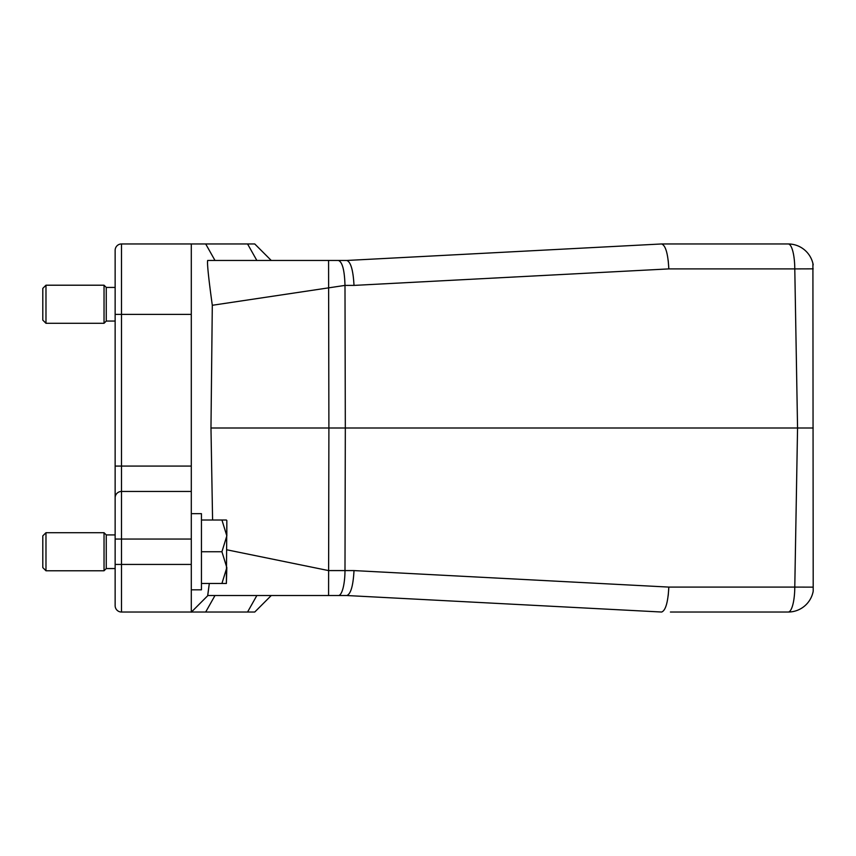 <?xml version="1.0" encoding="UTF-8"?>
<svg xmlns="http://www.w3.org/2000/svg" width="856" height="856" viewBox="0 0 856 856"><rect width="100%" height="100%" fill="white"/><g stroke="black" fill="none" stroke-linecap="round" stroke-linejoin="round"><path stroke-width="1.28" d="M115.143 287.434L106.262 287.434L106.262 321.064L115.143 321.064M106.262 287.434L104.036 285.209L104.036 323.29L106.262 321.064M45.978 323.29L42.8 320.112L42.8 288.386L45.978 285.209L45.978 323.29L104.036 323.29M221.929 551.745L226.829 535.877L226.829 520.469L226.38 583.471L226.829 567.603L221.929 551.745L201.449 551.745L201.449 513.664L191.295 513.664M226.829 535.877L221.929 520.009L226.38 520.009M201.449 520.009L221.929 520.009M226.38 583.471L201.449 583.471M221.929 583.471L226.829 567.603M115.143 534.925L106.262 534.925L106.262 568.555L115.143 568.555M106.262 534.925L104.036 532.7L104.036 570.781L106.262 568.555M45.978 570.781L42.8 567.603L42.8 535.877L45.978 532.7L45.978 570.781L104.036 570.781M191.295 466.071L191.295 314.398L121.488 314.398L121.488 466.071L191.295 466.071L191.295 612.029L121.488 612.029A6.345 6.345 0 0 1 115.143 605.684L115.143 250.305A6.345 6.345 0 0 1 121.488 243.96L254.756 243.96L271.256 260.459M812.911 263.274L813.2 591.132A25.38 25.38 0 0 1 788.216 612.029L670.419 612.029M207.698 595.391L209.313 583.471L207.741 595.53L346.819 595.53L661.602 612.029M668.215 595.53L668.836 587.088L794.785 587.088L797.557 428L345.321 428L344.989 570.588L354.01 570.588C353.186 585.739 350.789 594.053 346.819 595.53L328.576 595.53L328.897 428L210.972 428L212.588 520.009M212.299 305.282C208.543 277.975 207.002 263.038 207.676 260.459L346.819 260.459C350.789 261.936 353.186 270.25 354.01 285.401L344.989 285.401L212.299 305.282L210.972 428M661.602 243.96L788.216 243.96L661.602 243.96L346.819 260.459M226.829 549.798L328.576 570.588L344.989 570.588A25.38 6.57 -90 0 1 338.42 595.53M214.984 595.53L205.686 612.029L247.555 612.029L256.854 595.53M205.697 243.96L214.995 260.459M256.854 260.459L247.555 243.96M784.642 612.029L770.24 612.029M395.001 598.055L406.172 598.644M784.642 243.96L770.24 243.96M271.256 595.53L254.756 612.029L247.555 612.029M205.686 612.029L191.284 612.029M395.001 257.934L406.172 257.346M328.576 260.459L328.897 428L345.321 428L344.989 285.401C344.551 270.229 342.357 261.915 338.42 260.459M661.645 243.96C665.615 245.437 668.012 253.751 668.836 268.902L668.215 260.459M788.216 243.96A25.38 25.38 0 0 1 813.2 264.857A25.38 25.38 0 0 0 788.216 243.96A25.38 6.57 90 0 1 794.785 268.902L813.2 268.848M354.01 570.588L668.836 587.088C668.012 602.239 665.615 610.553 661.645 612.029M354.01 285.401L668.836 268.902L794.785 268.902L797.557 428L813.2 428M788.216 612.029A25.38 6.57 90 0 0 794.785 587.088L813.2 587.141M813.2 591.132L812.911 592.716M191.295 243.96L191.295 314.409M115.143 466.071L121.488 466.071L121.488 491.451L191.295 491.451M121.488 491.451A6.345 6.345 0 0 0 115.143 497.796A6.345 6.345 0 0 1 121.488 491.451L121.488 564.436L191.295 564.436M191.295 589.816L201.449 589.816L201.449 551.745M121.488 243.96L121.488 314.398L115.143 314.398M191.295 539.045L115.143 539.045M115.143 564.436L121.488 564.436L121.488 612.029M45.978 285.209L104.036 285.209M45.978 532.7L104.036 532.7M207.912 595.53L191.295 612.168"/></g></svg>
